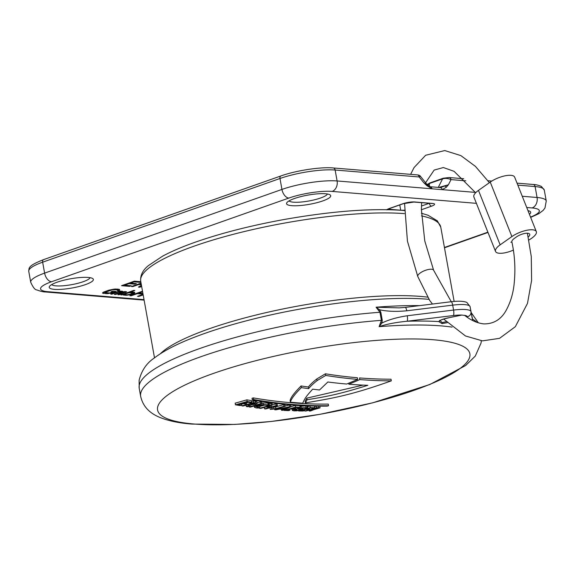<?xml version="1.0" encoding="UTF-8"?>
<svg xmlns="http://www.w3.org/2000/svg" width="575" height="575" viewBox="0 0 575 575"><rect width="100%" height="100%" fill="white"/><g stroke="black" fill="none" stroke-linecap="round" stroke-linejoin="round"><path stroke-width="0.86" d="M428.188 185.624A2.839 2.602 -45.5 0 1 429.281 183.554L442.577 178.868C445.165 178.063 447.975 178.308 451.023 179.608L465.829 180.83M428.145 185.596A2.839 2.674 -136.9 0 1 428.828 183.648A2.839 2.839 0 0 1 429.956 182.915A2.839 1.711 70.6 0 0 429.281 183.554L429.626 186.573M420.447 176.288L427.16 184.726L423.804 182.742L419.211 176.978L420.447 176.288C419.923 175.483 418.88 175.016 417.306 174.901L333.227 167.95A2.839 2.192 94.7 0 1 335.132 170.028L419.211 176.978A2.839 2.192 94.7 0 0 417.342 174.908M427.16 184.726L423.804 182.742L426.909 185.689L431.99 188.801A2.839 2.192 -85.3 0 0 430.122 186.731M528.863 239.991A15.611 5.383 158.3 0 0 536.317 231.617L514.654 177.143A15.611 5.383 158.3 0 0 505.109 175.806A15.611 5.383 158.3 0 0 490.238 182.095L478.472 190.382A15.611 5.383 158.3 0 0 473.872 196.966L495.542 251.44A15.611 5.383 158.3 0 0 513.338 250.132M536.317 231.617A15.611 5.383 158.3 0 0 526.772 230.28A15.611 5.383 158.3 0 0 511.901 236.569L500.142 244.849A15.611 5.383 158.3 0 0 495.542 251.44M511.887 241.989A8.517 2.94 158.3 0 0 510.887 242.269A2.839 0.978 158.3 0 0 511.872 241.895C511.642 240.717 512.864 239.286 515.531 237.612A8.517 2.94 -21.7 0 1 523.904 233.644A8.517 2.94 -21.7 0 1 529.726 234.241A8.517 2.94 -21.7 0 1 528.253 237.029M511.872 241.895L511.851 241.802C514.963 256.004 515.667 270.53 513.971 285.387C512.914 294.012 510.521 301.925 506.791 309.134C501.752 319.06 494.105 323.984 483.841 323.905C477.264 323.157 470.896 320.332 464.737 315.431L461.847 315.064L449.003 317.709M404.541 203.298L407.431 241.141L417.788 276.525L429.698 300.438L432.465 304.038M446.193 321.698L442.182 322.611L439.717 320.318M471.694 315.366L472.808 320.591M461.847 315.064A18.17 3.781 169.8 0 0 453.366 315.538L407.043 321.238C395.823 322.352 386.508 324.156 379.105 326.665L381.397 320.347L379.946 312.268L376.079 307.208L399.158 307.877L405.21 307.395A4.543 1.143 83 0 1 406.755 310.795L452.69 305.138A22.713 4.722 -10.2 0 1 470.084 306.64L471.974 316.775A4.543 2.688 169.8 0 0 472.269 317.457M405.21 307.395L451.145 301.738C462.58 300.315 466.821 302.263 467.008 302.608L470.077 306.619L471.802 315.941A4.543 4.442 169.5 0 1 471.802 315.941L471.802 315.941A4.543 4.442 169.5 0 1 471.802 315.955M471.845 316.171L472.363 318.96A4.543 0.942 169.8 0 0 472.549 319.161A172.881 35.966 169.8 0 1 476.941 322.359M447.206 322.697L442.003 323.596L438.797 321.583A176.029 36.62 -10.2 0 0 407.043 321.238A4.543 1.143 -97 0 0 407.251 315.761C397.124 317.292 388.664 319.722 381.879 323.049L382.26 320.261L380.808 312.182L379.615 309.788C387.198 311.449 396.24 311.787 406.755 310.795M419.498 305.634A171.896 35.765 169.8 0 0 376.079 307.208L379.615 309.788L378.875 310.385M452.094 327.118A171.781 35.736 -10.2 0 0 441.241 325.903A171.781 35.736 -10.2 0 0 379.105 326.665L381.879 323.049A4.543 1.416 23.8 0 1 380.945 322.561M285.164 406.338L284.869 404.699A964.311 580.333 70.6 0 1 284.625 404.678A964.311 580.333 70.6 0 1 283.712 404.599A965.195 744.23 -85.3 0 1 275.583 406.935L271.422 407.344L271.918 409.048L275.878 408.581A966.898 745.538 -85.3 0 0 284.007 406.245A966.014 581.361 70.6 0 0 285.164 406.338A966.906 745.538 94.7 0 1 276.503 408.825L270.279 409.386A966.891 745.531 -85.3 0 0 271.716 408.983M252.31 399.927L252.015 398.288A963.391 742.835 -85.3 0 0 253.309 397.893A964.634 580.534 70.6 0 0 291.094 402.73A964.634 580.534 70.6 0 0 328.253 404.088L328.548 405.727A965.102 744.151 94.7 0 1 327.254 406.122A966.28 581.526 -109.4 0 1 252.31 399.927A965.102 744.151 -85.3 0 0 253.604 399.539A966.345 581.562 70.6 0 0 328.548 405.727M357.686 379.392L357.391 377.746A963.527 579.866 70.6 0 1 325.443 373.793L316.811 378.939C312.814 382.145 309.997 384.833 308.351 387.011A965.015 580.764 70.6 0 1 301.063 385.962C294.228 392.847 290.583 397.713 290.131 400.567L290.425 402.213C290.972 399.23 294.616 394.357 301.365 387.607A966.719 581.785 70.6 0 0 308.646 388.65C310.292 386.472 313.109 383.784 317.105 380.585L325.738 375.439A965.231 580.894 70.6 0 0 357.686 379.392A966.898 745.538 94.7 0 1 346.696 384.035A965.993 581.347 -109.4 0 1 327.872 382.001L319.535 389.979A966.719 581.785 -109.4 0 1 312.649 389.167C305.347 397.411 305.411 397.591 302.673 403.219A966.553 581.684 -109.4 0 1 290.425 402.213M235.463 404.8L235.168 403.154A963.391 742.835 -85.3 0 0 246.847 399.841A964.311 580.333 70.6 0 0 251.44 400.61L251.735 402.248A965.511 744.467 94.7 0 1 250.269 402.68A965.928 581.311 -109.4 0 1 246.847 402.112A965.209 744.237 94.7 0 1 243.433 403.104A965.72 581.181 70.6 0 0 246.546 403.621A965.482 744.445 94.7 0 1 245.079 404.038A965.619 581.124 -109.4 0 1 241.96 403.521A965.209 744.237 94.7 0 1 238.115 404.599A965.346 580.958 70.6 0 0 241.529 405.167A965.511 744.467 94.7 0 1 240.055 405.569A965.231 580.894 -109.4 0 1 235.463 404.8A965.102 744.151 -85.3 0 0 247.142 401.479A966.014 581.361 70.6 0 0 251.735 402.248M241.859 405.857A965.655 744.582 -85.3 0 0 253.539 402.543A966.014 581.361 70.6 0 0 255.544 402.852L257.205 403.334L255.559 404.247L251.217 404.764L250.808 405.217A965.159 479.399 86.8 0 1 247.696 406.741A965.231 580.894 -109.4 0 1 246.352 406.547A965.094 497.418 -92.9 0 0 249.133 405.238L249.543 404.872L248.917 404.707A965.612 581.117 -109.4 0 1 248.228 404.599A965.748 744.647 94.7 0 1 243.031 406.043A965.231 580.894 -109.4 0 1 241.859 405.857L241.565 404.218A963.952 743.267 -85.3 0 0 243.283 403.743M246.416 402.867A963.952 743.267 -85.3 0 0 248.242 402.349M251.577 401.386A963.952 743.267 -85.3 0 0 253.244 400.897A964.311 580.333 70.6 0 0 255.25 401.206L255.544 402.852M256.932 401.824L255.25 401.206M257.147 402.946A964.455 743.655 -85.3 0 0 260.475 401.975A964.311 580.333 70.6 0 0 261.639 402.141L261.934 403.779A966.23 745.02 94.7 0 1 250.254 407.1A965.231 580.894 -109.4 0 1 249.09 406.935A966.158 744.97 -85.3 0 0 260.77 403.614A966.014 581.361 70.6 0 0 261.934 403.779M261.819 403.111L268.647 403.01L269.136 403.226L269.431 404.872A966.676 783.358 96.9 0 1 267.713 405.332L263.142 405.03L258.994 405.857L256.572 406.906L257.492 407.531L259.835 407.589L259.541 405.943L258.319 405.964M259.641 406.518A964.958 744.043 -85.3 0 0 265.521 404.872M269.237 403.801A964.958 744.043 -85.3 0 0 270.904 403.312A964.311 580.333 70.6 0 0 272.061 403.449L272.363 405.088A966.704 745.387 94.7 0 1 267.476 406.503A965.72 581.181 70.6 0 0 271.357 406.927A966.805 745.466 -85.3 0 0 276.244 405.512A966.014 581.361 70.6 0 0 277.402 405.627A966.834 745.488 94.7 0 1 265.722 408.947A965.231 580.894 -109.4 0 1 264.558 408.832A966.805 745.466 -85.3 0 0 269.891 407.344A965.619 581.124 -109.4 0 1 266.002 406.927A966.704 745.387 94.7 0 1 260.676 408.408A965.231 580.894 -109.4 0 1 259.512 408.279A966.661 745.358 -85.3 0 0 271.199 404.958A966.014 581.361 70.6 0 0 272.363 405.088M272.327 404.922A965.102 744.151 -85.3 0 0 275.95 403.866A964.311 580.333 70.6 0 0 277.107 403.988L277.402 405.627M269.984 407.761L270.279 409.386M283.712 404.599L284.007 406.245M359.842 379.572L359.548 377.926A963.527 579.866 70.6 0 0 391.014 379.213L391.309 380.858C348.608 396.096 330.596 398.504 305.404 402.91L307.093 399.783C322.884 396.987 334.456 395.787 367.863 385.293A965.993 581.347 -109.4 0 1 348.86 384.215A966.898 745.538 -85.3 0 0 359.842 379.572A965.231 580.894 70.6 0 0 391.309 380.858M363.091 385.106L306.798 398.137L305.109 401.264L305.404 402.91M285.099 405.972A964.972 895.289 -68.3 0 0 289.505 405.052A964.311 580.333 70.6 0 0 290.713 405.138L291.007 406.777A966.891 511.736 87.4 0 1 282.72 410.313A965.231 580.894 -109.4 0 1 281.477 410.234A966.884 522.201 -92.4 0 0 283.604 409.371A965.454 581.023 -109.4 0 1 279.658 409.098A966.647 892.81 110.6 0 1 275.878 409.846A965.231 580.894 -109.4 0 1 274.678 409.752A966.676 896.871 -68.3 0 0 289.8 406.69A966.014 581.361 70.6 0 0 291.007 406.777M290.993 406.683A965.051 744.115 -85.3 0 0 295.334 405.418A964.311 580.333 70.6 0 0 299.834 405.648L300.128 407.294A966.604 745.308 94.7 0 1 298.655 407.725A965.928 581.311 -109.4 0 1 295.313 407.56A966.719 745.401 94.7 0 1 291.899 408.545A965.72 581.181 70.6 0 0 294.946 408.696A966.618 745.322 94.7 0 1 293.473 409.113A965.619 581.124 -109.4 0 1 290.425 408.962A966.719 745.401 94.7 0 1 286.58 410.04A965.346 580.958 70.6 0 0 289.922 410.205A966.604 745.308 94.7 0 1 288.449 410.615A965.231 580.894 -109.4 0 1 283.949 410.385A966.755 745.43 -85.3 0 0 295.629 407.064A966.014 581.361 70.6 0 0 300.128 407.294M307.747 407.682A966.101 781.454 96.8 0 1 305.972 408.178L301.048 408.185L296.937 409.091L294.493 410.054L296.865 410.457A966.266 745.049 -85.3 0 0 300.416 409.465A965.598 581.109 -109.4 0 1 298.727 409.414A966.359 745.121 -85.3 0 0 300.1 409.026A965.691 581.167 70.6 0 0 302.932 409.105A966.201 744.999 94.7 0 1 296.851 410.809L293.89 410.881L292.459 410.32L295.766 409.026L301.278 407.826L307.747 407.682L307.452 406.043L306.885 405.893L299.963 406.353M302.745 408.07A964.361 743.583 -85.3 0 0 303.298 407.912M307.567 406.69A964.361 743.583 -85.3 0 0 310.004 405.979A964.311 580.333 70.6 0 0 313.864 406.036M314.561 406.539A963.894 743.223 -85.3 0 0 316.121 406.079M253.309 397.893L253.604 399.539M301.063 385.962L301.365 387.607M308.351 387.011L308.646 388.65M325.443 373.793L325.738 375.439M348.68 383.216L348.86 384.215M306.798 398.137L307.093 399.783M274.591 409.271L274.678 409.752M288.794 407.193A966.654 891.092 110.2 0 1 281.405 408.739A965.554 581.081 70.6 0 0 284.596 408.962A966.884 524.889 -92.3 0 0 288.794 407.193M289.505 405.052L289.8 406.69M281.29 409.213L281.477 410.234M284.445 408.106L284.596 408.962M283.856 409.846L283.949 410.385M295.334 405.418L295.629 407.064M294.774 407.718L294.946 408.696M289.735 409.156L289.922 410.205M292.064 408.904L292.359 410.55L292.237 409.055M296.635 409.177L296.865 410.457M298.598 408.667L298.727 409.414M299.985 408.372L300.1 409.026M302.723 407.963L302.932 409.105M303.082 411.003A965.231 580.894 -109.4 0 1 298.612 410.938A966.065 744.898 -85.3 0 0 310.299 407.618A966.014 581.361 70.6 0 0 314.762 407.682A965.741 744.647 94.7 0 1 313.296 408.113A965.928 581.311 -109.4 0 1 309.968 408.07A965.986 744.833 94.7 0 1 306.561 409.062A965.72 581.181 70.6 0 0 309.587 409.098A965.763 744.661 94.7 0 1 308.114 409.515A965.619 581.124 -109.4 0 1 305.088 409.479A965.986 744.833 94.7 0 1 301.235 410.557A965.346 580.958 70.6 0 0 304.556 410.6A965.741 744.647 94.7 0 1 303.082 411.003M298.511 410.349L298.612 410.938M310.004 405.979L310.299 407.618M314.467 406.051L314.762 407.682M309.429 408.228L309.587 409.098M304.391 409.673L304.556 410.6M319.772 406.202L320.067 407.848L313.67 409.716A966.295 479.96 86.8 0 1 310.507 410.996A965.231 580.894 -109.4 0 1 309.199 411.003A966.309 498.036 -92.9 0 0 312.024 409.896L312.448 409.616L311.844 409.573A965.612 581.117 -109.4 0 1 311.176 409.573A965.504 744.46 94.7 0 1 305.979 411.017A965.231 580.894 -109.4 0 1 304.836 411.017A965.605 744.539 -85.3 0 0 316.523 407.697A966.014 581.361 70.6 0 0 318.471 407.697L320.088 407.883L319.793 406.238M304.585 409.616L304.836 411.017M311.966 409.573L312.448 409.616M318.004 408.257L317.285 408.128A965.928 581.311 -109.4 0 1 316.192 408.128A965.504 744.46 94.7 0 1 312.642 409.156A965.705 581.181 70.6 0 0 313.612 409.156L317.997 408.221M316.228 406.087L316.523 407.697M309.048 410.169L309.199 411.003M246.847 399.841L247.142 401.479M246.308 402.27L246.546 403.621M241.27 403.715L241.529 405.167M249.04 404.721L249.133 405.238L249.543 404.872M256.91 401.695L257.233 403.398L256.939 401.745M255.106 403.585L254.373 403.327A965.928 581.311 -109.4 0 1 253.244 403.154A965.748 744.647 94.7 0 1 249.701 404.182A965.705 581.181 70.6 0 0 250.693 404.333L255.12 403.614M253.244 400.897L253.539 402.543M246.107 405.195L246.352 406.547M248.939 406.137L249.09 406.935M260.475 401.975L260.77 403.614M259.835 407.589A966.532 714.452 93.3 0 1 258.276 408.042L256.004 407.934L254.524 407.086L257.808 405.684L263.343 404.592L269.431 404.872M254.43 407.352L254.322 405.972M259.411 407.711L259.512 408.279M270.904 403.312L271.199 404.958M271.098 405.461L271.357 406.927M275.95 403.866L276.244 405.512M264.306 407.402L264.558 408.832M140.803 281.7L134.349 281.168L121.519 285.689L129.627 286.357L131.265 285.782L124.509 285.222L128.879 283.683L134.73 284.165L136.368 283.59L130.518 283.101L134.061 281.851L140.925 282.375M111.924 292.898L116.021 291.453L112.642 291.173L111.004 291.748L113.031 291.92L109.803 292.955L104.621 292.531L112.542 289.735L116.962 289.75L117.717 290.167L117.128 290.476L118.479 290.583L119.614 290.088L119.449 289.362L115.173 289.002L108.603 290.246L103.371 292.186L102.537 293.07L107.173 293.688L111.924 292.898L111.823 292.344M111.852 294.199L118.673 291.791L121.196 291.877L114.324 294.4L115.453 294.493L123.999 291.87L124.847 292.064L124.48 292.387L117.933 294.695L119.054 294.788L126.615 291.733L122.87 291.777L122.612 291.281L119.456 291.022L110.723 294.105L111.852 294.199L111.766 293.732M134.708 292.998L134.722 292.402L134.097 292.229L129.08 292.531L134.816 290.512L133.688 290.418L120.858 294.939L123.625 294.457L123.381 295.033L126.536 295.291L130.022 294.745L134.392 293.207L134.6 292.366M142.514 291.223L129.864 295.687L131.215 295.794L137.224 293.681L143.046 294.163M143.082 294.357L137.518 296.319L138.87 296.427L143.182 294.91M142.916 293.437L138.862 293.099L142.614 291.777M322.877 200.891A22.425 4.665 -10.2 0 1 297.598 205.713A22.425 4.665 -10.2 0 1 286.896 202.616A22.425 4.665 -10.2 0 1 294.407 198.533A22.425 4.665 -10.2 0 1 330.036 194.853A22.425 4.665 -10.2 0 1 322.877 200.891M527.972 210.637A22.425 4.665 -10.2 0 1 529.999 211.384A22.425 4.665 -10.2 0 1 529.417 214.252M85.538 284.575A22.425 4.665 -10.2 0 1 60.26 289.397A22.425 4.665 -10.2 0 1 49.565 286.3A22.425 4.665 -10.2 0 1 57.076 282.224A22.425 4.665 -10.2 0 1 92.697 278.544A22.425 4.665 -10.2 0 1 85.538 284.575M141.055 283.116L131.431 286.508L132.782 286.616L138.51 284.596L141.364 284.833M141.464 285.394L138.41 287.083L139.991 287.213L141.63 286.293M449.154 177.531A2.839 2.192 94.7 0 1 451.023 179.608L448.407 184.776L440.321 187.565A2.839 2.192 94.7 0 1 442.182 189.642L446.279 187.292L448.407 184.776L438.811 187.45M445.028 186.027A2.839 2.156 42.5 0 1 446.279 187.292M426.83 184.518A2.839 1.517 132.1 0 1 426.909 185.689M139.991 287.213L139.826 286.307M138.51 284.596L138.417 284.043M132.782 286.616L132.681 286.062M141.234 284.107L140.149 284.021L140.048 283.468M140.149 284.021L141.155 283.669M124.509 285.222L124.408 284.668M129.627 286.357L129.497 285.631M140.817 282.411L140.688 281.685M134.061 281.851L133.968 281.297M130.518 283.101L130.417 282.555M134.73 284.165L134.6 283.439M128.879 283.683L128.778 283.13M110.608 293.264L110.522 292.768M108.618 293.573L108.531 293.092M107.173 293.688L107.058 293.085M105.771 293.696L105.642 292.97M103.744 293.523L103.493 292.136M103.96 291.928L104.521 291.978M102.889 293.336L102.76 292.589M119.614 290.088L119.492 289.39M118.479 290.583L118.213 289.139M117.717 290.167L117.523 289.081M117.587 289.915L117.437 289.074M116.962 289.75L116.833 289.024M114.935 289.577L114.835 289.031M113.764 289.599L113.677 289.132M112.542 289.735L112.463 289.318M111.27 289.987L111.191 289.556M109.954 290.353L109.868 289.879M105.858 291.798L105.757 291.245M104.995 292.201L104.873 291.561M104.621 292.531L104.478 291.705M113.031 291.92L112.901 291.194M118.673 291.791L118.594 291.331M119.765 291.403L119.701 291.043M122.87 291.777L122.791 291.353M125.609 292.481L125.436 291.518M119.054 294.788L118.975 294.328M124.847 292.064L124.753 291.532M124.674 291.928L124.603 291.539M122.777 292.007L122.647 291.295M122.008 292.186L121.828 291.216M115.453 294.493L115.374 294.033M121.246 291.762L121.153 291.23M121.066 291.633L121.002 291.238M119.672 291.633L119.564 291.029M134.392 293.207L134.219 292.265M133.522 293.609L133.263 292.165M131.337 294.378L131.258 293.918M130.022 294.745L129.943 294.321M127.758 295.155L127.686 294.745M126.536 295.291L126.442 294.788M125.364 295.313L125.249 294.688M124.013 295.198L123.776 293.911M123.381 295.033L123.316 294.659M123.625 294.457L123.539 293.998M121.986 295.033L121.9 294.572M129.08 292.531L129.001 292.071M124.983 293.976L128.987 292.761L133.084 292.984L130.489 294.192L127.449 294.774L124.746 294.551L124.904 293.516M124.617 294.299L124.502 293.652M127.715 293.013L127.636 292.553M128.987 292.761L128.872 292.114M131.38 292.603L131.301 292.165M132.732 292.711L132.624 292.122M133.084 292.984L132.933 292.136M131.215 295.794L131.114 295.241M137.224 293.681L137.123 293.128M138.862 293.099L138.762 292.546M138.87 296.427L138.776 295.873M327.391 193.983A19.586 4.075 -10.2 0 1 320.584 198.008A19.586 4.075 -10.2 0 1 301.35 202.019A19.586 4.075 -10.2 0 1 289.074 200.876M90.052 277.668A19.586 4.075 -10.2 0 1 83.246 281.692A19.586 4.075 -10.2 0 1 64.019 285.71A19.586 4.075 -10.2 0 1 51.743 284.56M428.828 183.648A2.839 2.674 -136.9 0 1 429.705 183.044M443.232 178.236A2.839 1.711 70.6 0 0 442.577 178.868L438.251 187.4M517.831 185.128L535.102 186.559A39.747 8.266 -10.2 0 1 544.281 190.073L546.25 201.006A39.747 8.266 169.8 0 0 537.072 197.491L522.258 196.262M517.04 183.145L533.197 184.482A2.839 2.192 94.7 0 1 535.102 186.559L537.072 197.491A8.517 6.569 -85.3 0 1 532.127 207.949L526.729 207.503M476.409 203.342L332.163 191.417A31.23 6.497 169.8 0 0 288.822 198.073L51.491 281.757A8.517 5.125 -109.4 0 1 44.613 273.118L42.643 262.186A2.839 1.711 70.6 0 1 43.499 259.656C27.291 266.096 29.275 267.914 28.75 271.307A39.747 8.266 -10.2 0 1 42.643 262.186L279.982 178.494A39.747 8.266 -10.2 0 1 335.132 170.028L337.101 180.96A39.747 8.266 169.8 0 0 281.944 189.427L44.613 273.118A39.747 8.266 169.8 0 0 30.719 282.239C33.034 287.407 35.082 289.973 36.865 289.929C40.681 291.353 43.599 292.035 45.612 291.978L144.117 300.121M43.499 259.656L280.837 175.972A2.839 1.711 70.6 0 0 279.982 178.494L281.944 189.427A8.517 5.125 -109.4 0 0 288.822 198.073M417.788 276.525A8.517 2.94 -21.7 0 1 422.302 271.709A8.517 2.94 -21.7 0 1 431.581 269.229A8.517 2.94 -21.7 0 1 433.615 270.228L451.267 301.717M478.472 190.382L500.142 244.849M490.238 182.095L511.901 236.569M380.808 312.182A4.543 0.942 -10.2 0 1 379.946 312.268A172.881 35.966 169.8 0 0 139.208 388.254L139.121 380.255C141.579 370.537 146.603 363.148 154.179 358.096C163.092 351.311 175.131 344.899 190.296 338.855C206.662 332.278 225.723 326.169 247.473 320.534C309.019 304.463 384.308 295.392 428.145 299.273L429.036 299.345M470.077 306.619A4.543 4.442 169.5 0 1 470.084 306.64L470.968 311.564A22.713 4.722 169.8 0 0 453.574 310.054L407.251 315.761M472.621 320.491L470.968 311.564A4.543 4.442 -10.5 0 1 467.288 316.739A18.17 3.781 169.8 0 0 464.521 315.308M472.363 318.96L472.643 320.505M382.26 320.261A4.543 0.942 -10.2 0 1 381.397 320.347A172.881 35.966 169.8 0 0 140.659 396.326L139.208 388.254M453.366 315.538A4.543 1.143 -97 0 0 453.574 310.054L452.69 305.138A4.543 1.143 83 0 0 451.145 301.738M449.291 317.68C443.282 319.039 440.062 320.131 439.638 320.943L439.652 320.908A1.136 1.1 21.8 0 1 438.797 321.583A11.069 2.3 -10.2 0 1 449.585 317.601M442.003 323.596A1.136 0.877 -85.3 0 0 442.182 322.611M467.403 317.378L467.288 316.739M194.228 424.019A158.65 33.005 169.8 0 0 414.402 390.209A158.65 33.005 169.8 0 0 433.212 339.753A158.65 33.005 169.8 0 0 213.045 373.563A158.65 33.005 169.8 0 0 194.228 424.019M275.583 406.935L275.878 408.581M273.643 407.38L273.937 409.019M271.989 407.452L272.284 409.098M271.623 407.402L271.918 409.048M316.811 378.939L317.105 380.585M306.885 405.893L307.179 407.538M295.227 409.652L295.377 410.478M296.075 409.35L296.276 410.478M295.507 407.567L295.766 409.026M300.984 406.187L301.278 407.826M305.692 405.806L305.986 407.445M318.183 406.115L318.471 407.697M317.069 408.128L317.156 408.624M315.251 408.401L315.359 409.012M254.15 403.291L254.287 404.074M252.31 403.427L252.482 404.39M250.621 403.916L250.693 404.333M268.647 403.01L268.942 404.656M257.298 406.439L257.492 407.531M258.333 406.058L258.613 407.61M257.693 405.016L257.808 405.684M263.048 402.953L263.343 404.592M267.806 402.859L268.101 404.498M160.332 353.754A152.447 31.718 -10.2 0 1 272.464 311.19A152.447 31.718 -10.2 0 1 420.447 296.412A152.447 31.718 -10.2 0 1 427.75 297.167M454.135 301.422L440.781 227.197A152.447 31.718 169.8 0 0 421.504 215.891M386.781 209.652A14.195 2.954 -10.2 0 1 389.936 208.294L402.766 203.766A2.839 1.711 70.6 0 0 403.219 203.715L413.863 202.048L432.292 203.521M402.766 203.766A8.517 1.775 -10.2 0 1 414.582 201.954A2.839 2.192 94.7 0 1 413.863 202.048M530.545 217.091A31.23 6.497 169.8 0 0 532.127 207.949M444.432 247.494L487.88 232.178M51.491 281.757A31.23 6.497 169.8 0 0 47.79 291.69L144.03 299.647M414.582 201.954L432.601 203.442A8.517 1.775 -10.2 0 1 431.588 206.152L421.382 209.753M332.163 191.417A8.517 6.569 -85.3 0 0 337.101 180.96L475.381 192.388M47.79 291.69A8.517 6.569 94.7 0 1 45.612 291.978M432.601 203.442A2.839 2.192 94.7 0 1 431.875 203.543M431.588 206.152A2.839 1.711 -109.4 0 1 429.309 203.327M429.166 203.313L421.461 206.03M404.347 210.198A11.356 2.365 -10.2 0 1 400.71 210.213L399.762 204.93M400.717 210.242A2.839 2.192 -85.3 0 0 400.71 210.213L389.9 209.322A11.356 2.365 -10.2 0 1 388.333 209.063M389.951 209.717A2.839 2.192 -85.3 0 0 389.9 209.322L389.749 208.473M389.936 208.294A2.839 1.711 70.6 0 0 390.389 208.236L403.219 203.715M404.383 213.612A152.447 31.718 169.8 0 0 235.779 233.673A152.447 31.718 169.8 0 0 140.71 281.189C140.192 275.317 142.794 270.099 148.501 265.542L162.502 256.227C171.242 251.498 182.146 246.826 195.198 242.212C220.965 233.198 250.513 225.644 283.834 219.557C331.265 211.19 370.825 208.136 402.514 210.385L404.347 210.543M427.203 184.345L428.907 183.576M429.956 182.915L443.253 178.228L449.118 177.531L463.709 178.739M487.974 180.744L491.812 181.06M533.197 184.482C535.404 184.467 538.135 185.114 541.384 186.415L544.281 190.073M280.837 175.972C295.802 170.574 320.541 166.75 333.227 167.95M489.39 182.692L475.46 166.412L460.855 155.602L444.762 150.564L425.665 155.25L414.05 167.584L410.615 174.347M425.593 182.764L434.154 170.078L443.361 167.541L454.092 171.336L475.64 192.754M527.383 233.227L531.271 256.5L531.602 280.435L527.483 303.399L515.329 326.693L499.546 338.344L482.447 340.874L465.477 335.973L443.648 319.046M478.35 322.827L471.177 312.563M472.053 317.278L471.802 315.941M140.659 396.326C143.47 409.062 152.928 414.525 159.907 417.443C168.583 420.929 179.292 423.135 192.021 424.077L234.744 424.436L271.292 421.461L320.131 414.287L372.693 402.816L429.87 384.495L465.664 365.506L475.309 356.054L481.067 342.98L481.297 340.767M254.143 405.734L254.438 407.38M421.64 202.695L421.382 209.494L424.767 240.939L433.615 270.228M530.668 217.393L538.739 213.735L543.159 210.371L544.978 207.963L546.25 201.006M440.321 187.565L430.086 186.724L427.412 184.985M444.489 247.789L487.988 232.451M28.75 271.307L30.719 282.239M386.925 209.889L390.389 208.236M421.418 213.239L428.037 215.251L437.388 220.872L440.781 227.197M154.502 357.844L140.71 281.189"/></g></svg>
